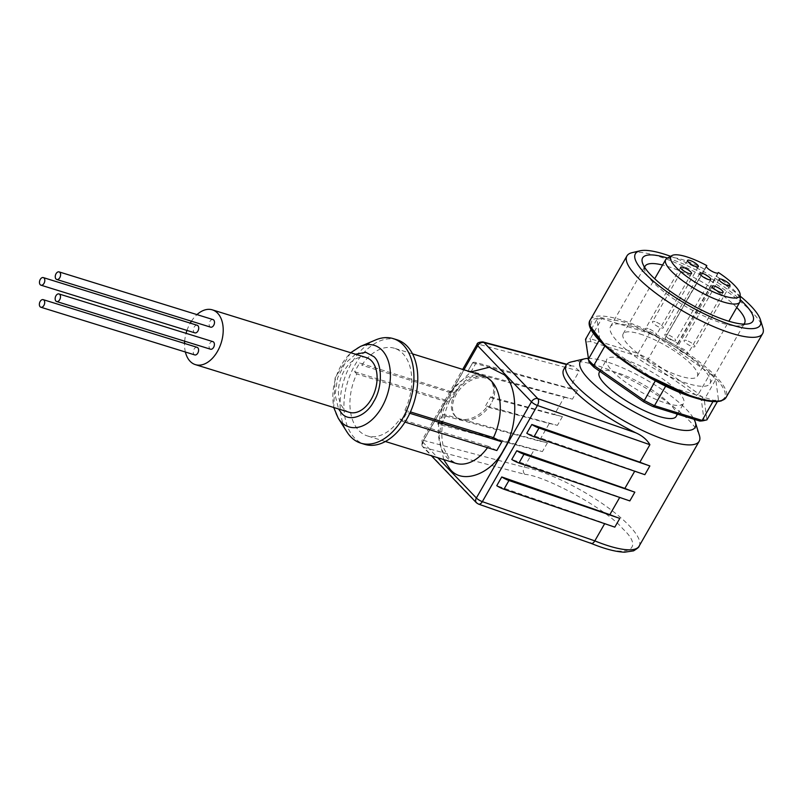 <?xml version="1.0" encoding="UTF-8"?>
<svg xmlns="http://www.w3.org/2000/svg" width="803" height="803" viewBox="0 0 803 803"><rect width="100%" height="100%" fill="white"/><g stroke="black" fill="none" stroke-linecap="round" stroke-linejoin="round"><path stroke-width="0.6" stroke-dasharray="4.01 3.01" d="M355.548 354.223L344.778 363.749L337.571 377.942L335.082 394.915L338.585 408.988M487.531 447.652A45.871 29.109 -72.8 0 0 488.425 446.378L496.846 450.543M212.885 341.626A3.975 2.519 -72.8 0 0 209.834 343.463A3.975 2.519 -72.8 0 0 210.537 349.215M197.207 325.275A3.975 2.519 -72.8 0 0 194.155 327.102A3.975 2.519 -72.8 0 0 194.858 332.864M197.096 347.328A3.975 2.519 -72.8 0 0 194.045 349.164A3.975 2.519 -72.8 0 0 194.748 354.916M212.996 319.574A3.975 2.519 -72.8 0 0 209.944 321.401A3.975 2.519 -72.8 0 0 210.647 327.162M366.248 357.546A28.667 18.198 -72.8 0 0 342.068 375.011A28.667 18.198 -72.8 0 0 343.995 408.968A28.667 18.198 -72.8 0 0 349.285 412.31M375.533 339.98A54.724 34.74 -72.8 0 0 351.082 363.839A54.724 34.74 -72.8 0 0 347.016 432.034M397.053 339.799A54.724 34.74 -72.8 0 0 350.871 373.144A54.724 34.74 -72.8 0 0 354.565 437.976A54.724 34.74 -72.8 0 0 364.662 444.35M356.763 373.927L354.645 371.719L359.654 362.976L454.327 392.667C460.32 384.155 466.473 378.725 472.756 376.386L482.914 375.674A45.871 29.109 -72.8 0 0 450.262 392.597L454.448 392.346L449.439 401.088L445.253 401.339L356.763 373.927A45.871 29.109 -72.8 0 0 358.821 430.549A45.871 29.109 -72.8 0 0 367.282 435.888A45.871 29.109 -72.8 0 0 399.934 418.965L402.052 421.173L407.061 412.431L409.811 413.284M571.184 361.952A76.616 19.643 -150.2 0 1 596.408 365.325A76.616 19.643 -150.2 0 1 689.255 420.712A76.616 19.643 -150.2 0 1 699.393 435.377M644.859 474.683A76.616 19.643 -150.2 0 1 634.872 470.929L526.798 433.239M629.833 500.911A76.616 19.643 -150.2 0 1 619.856 497.167L511.772 459.467M614.807 527.139A76.616 19.643 -150.2 0 1 604.83 523.395L496.756 485.695M482.894 341.907A5.209 3.624 -75.1 0 0 478.759 344.276L579.284 371.036L569.267 388.522L472.676 362.805L467.667 371.548L564.258 397.264L554.241 414.749L491.988 398.178A25.023 16.783 133.7 0 0 489.78 379.939A25.023 16.783 133.7 0 0 458.021 389.134L455.542 392.717A25.023 16.783 133.7 0 0 455.14 393.41A25.023 16.783 133.7 0 0 454.749 394.102L453.012 397.876A25.023 16.783 133.7 0 0 455.221 416.125A25.023 16.783 133.7 0 0 486.979 406.92L549.242 423.502L539.225 440.988L442.624 415.271L437.625 424.014L534.216 449.73L524.198 467.216C522.813 469.865 523.004 472.234 524.76 474.332L423.964 447.492L477.715 503.561A5.209 2.961 -70.8 0 0 478.498 504.113M549.242 423.502A76.616 19.643 -150.2 0 1 557.423 425.379L485.664 405.666L486.979 406.92M485.664 405.666L490.673 396.923L491.988 398.178M490.984 403.718A25.023 16.783 -46.3 0 1 456.335 417.189A25.023 16.783 -46.3 0 1 456.255 394.474A25.023 16.783 -46.3 0 1 490.904 381.003A25.023 16.783 -46.3 0 1 490.984 403.718M588.037 358.409A66.197 16.973 -150.2 0 1 606.355 361.731A66.197 16.973 -150.2 0 1 694.043 419.266M599.259 372.421A44.306 11.362 -150.2 0 1 616.724 372.552A44.306 11.362 -150.2 0 1 658.781 394.594A44.306 11.362 -150.2 0 1 676.156 416.456M624.232 359.433A44.306 11.362 -150.2 0 1 666.289 381.475A44.306 11.362 -150.2 0 1 683.664 403.347A44.306 11.362 -150.2 0 1 666.209 403.216A44.306 11.362 -150.2 0 1 624.152 381.174A44.306 11.362 -150.2 0 1 606.777 359.312A44.306 11.362 -150.2 0 1 624.232 359.433M632.021 252.684A78.182 20.045 -150.2 0 1 657.757 256.127A78.182 20.045 -150.2 0 1 762.85 327.614M670.625 256.308A71.929 18.449 -150.2 0 1 740.195 296.146M667.504 258.044A63.588 16.311 -150.2 0 1 667.674 258.094A63.588 16.311 -150.2 0 1 740.276 299.72M736.752 307.499A57.334 14.705 29.8 0 0 667.634 266.435A57.334 14.705 29.8 0 0 662.575 265.02M644.638 267.299A57.334 14.705 29.8 0 0 644.889 270.681A57.334 14.705 29.8 0 0 721.957 323.097A57.334 14.705 29.8 0 0 740.828 325.627A57.334 14.705 29.8 0 0 743.869 324.131M633.085 326.761A57.334 14.705 29.8 0 0 610.491 326.6A57.334 14.705 29.8 0 0 632.975 354.906A57.334 14.705 29.8 0 0 687.398 383.432A57.334 14.705 29.8 0 0 709.993 383.593A57.334 14.705 29.8 0 0 687.509 355.287A57.334 14.705 29.8 0 0 633.085 326.761M639.991 333.978A42.74 10.961 -150.2 0 1 680.563 355.237A42.74 10.961 -150.2 0 1 697.335 376.336A42.74 10.961 -150.2 0 1 680.492 376.216A42.74 10.961 -150.2 0 1 639.921 354.956A42.74 10.961 -150.2 0 1 623.158 333.857A42.74 10.961 -150.2 0 1 639.991 333.978M666.992 258.335A42.74 10.961 -150.2 0 1 682.56 259.66A42.74 10.961 -150.2 0 1 704.893 269.396L665.366 337.692A6.775 1.736 29.8 0 0 665.285 337.792A6.775 1.736 29.8 0 0 670.103 342.55A6.775 1.736 29.8 0 0 676.969 344.617L677.943 343.644A42.74 10.961 29.8 0 0 666.329 336.718M677.943 343.644L716.507 276.322A42.74 10.961 -150.2 0 1 740.286 300.312M716.507 276.322L718.434 272.518M654.947 321.642A6.253 1.606 29.8 0 0 652.488 321.622A6.253 1.606 29.8 0 0 654.937 324.713A6.253 1.606 29.8 0 0 660.879 327.825A6.253 1.606 29.8 0 0 663.338 327.835A6.253 1.606 29.8 0 0 660.889 324.753A6.253 1.606 29.8 0 0 654.947 321.642M648.061 328.557A6.253 1.606 29.8 0 0 645.592 328.537A6.253 1.606 29.8 0 0 648.041 331.629A6.253 1.606 29.8 0 0 653.983 334.741A6.253 1.606 29.8 0 0 656.452 334.761A6.253 1.606 29.8 0 0 653.993 331.669A6.253 1.606 29.8 0 0 648.061 328.557M667.293 334.52A6.253 1.606 29.8 0 0 664.834 334.5A6.253 1.606 29.8 0 0 667.283 337.591A6.253 1.606 29.8 0 0 673.215 340.703A6.253 1.606 29.8 0 0 675.684 340.723A6.253 1.606 29.8 0 0 673.235 337.631A6.253 1.606 29.8 0 0 667.293 334.52M679.639 347.398A6.253 1.606 29.8 0 0 677.17 347.378A6.253 1.606 29.8 0 0 679.629 350.469A6.253 1.606 29.8 0 0 685.561 353.581A6.253 1.606 29.8 0 0 688.03 353.601A6.253 1.606 29.8 0 0 685.581 350.509A6.253 1.606 29.8 0 0 679.639 347.398M686.535 340.482A6.253 1.606 29.8 0 0 684.066 340.462A6.253 1.606 29.8 0 0 686.515 343.543A6.253 1.606 29.8 0 0 692.457 346.665A6.253 1.606 29.8 0 0 694.916 346.675A6.253 1.606 29.8 0 0 692.467 343.594A6.253 1.606 29.8 0 0 686.535 340.482M185.383 352.015A28.667 18.198 107.2 0 1 184.549 343.443M184.67 341.205A28.667 18.198 107.2 0 1 186.065 333.315M186.969 330.414A28.667 18.198 107.2 0 1 190.271 323.127M191.435 321.21A28.667 18.198 107.2 0 1 196.976 314.605M412.531 353.872L394.424 348.261A45.871 29.109 -72.8 0 1 404.943 410.223L407.061 412.431M394.424 348.261A45.871 29.109 -72.8 0 0 361.772 365.184L359.654 362.976M488.425 446.378L399.934 418.965M450.262 392.597L361.772 365.184M404.943 410.223L410.433 411.919M354.645 371.719L449.369 401.329C441.76 418.353 439.893 434.032 443.798 448.365L449.831 459.497L455.773 463.301A45.871 29.109 -72.8 0 1 447.311 457.961A45.871 29.109 -72.8 0 1 445.253 401.339M443.678 459.557L439.06 436.481L443.356 409.891L454.337 387.839L470.829 371.93M404.993 422.087L402.052 421.173M563.706 369.48A76.616 19.643 -150.2 0 1 571.666 365.897L566.587 364.542M477.032 344.357A5.209 1.335 -150.2 0 1 478.759 344.276L423.673 440.456A5.209 3.624 -75.1 0 0 423.964 447.492A5.209 3.804 136.2 0 1 422.709 446.729L431.341 455.733M454.749 394.102L453.012 397.876M534.216 449.73A76.616 19.643 -150.2 0 1 542.406 451.607L441.228 423.813A10.429 2.67 29.8 0 0 437.655 423.944A10.429 2.67 29.8 0 0 437.625 424.014M442.624 415.271A10.429 2.67 -150.2 0 1 442.664 415.201A10.429 2.67 -150.2 0 1 446.237 415.071L547.415 442.865A76.616 19.643 29.8 0 0 539.225 440.988M490.673 396.923L562.431 416.637A76.616 19.643 29.8 0 0 554.241 414.749M564.258 397.264A76.616 19.643 -150.2 0 1 572.449 399.151L471.271 371.357A10.429 2.67 29.8 0 0 467.697 371.488A10.429 2.67 29.8 0 0 467.667 371.548M472.676 362.805A10.429 2.67 -150.2 0 1 472.706 362.745A10.429 2.67 -150.2 0 1 476.279 362.615L577.457 390.399A76.616 19.643 29.8 0 0 569.267 388.522M579.284 371.036L573.884 366.128L571.666 365.897M476.45 502.798A5.209 3.804 -43.8 0 0 477.715 503.561L591.149 543.4M458.021 389.134L455.542 392.717M588.99 362.073L586.371 342.118A72.973 18.71 -150.2 0 1 590.627 341.596L637.592 356.151A72.973 18.71 -150.2 0 1 646.857 360.858L696.432 395.357A72.973 18.71 -150.2 0 1 701.451 400.587L704.07 420.531L706.911 419.869L704.251 399.613A75.06 19.252 29.8 0 0 698.64 393.761L710.163 373.656L659.845 338.635L648.332 358.75L698.64 393.761L696.432 395.357M586.371 342.118L585.528 339.288A75.06 19.252 29.8 0 1 590.295 338.715L590.627 341.596M701.451 400.587L704.251 399.613L715.774 379.508L718.434 399.753A75.06 19.252 -150.2 0 1 713.666 400.336L712.964 401.56M646.857 360.858L648.332 358.75A75.06 19.252 29.8 0 0 637.953 353.481L649.466 333.365L601.808 318.6L590.295 338.715L637.953 353.481L637.592 356.151M591.239 329.32L597.041 319.182L599.7 339.428L599.229 340.271M604.92 345.983L605.311 345.28L655.629 380.301L655.348 380.793M665.717 386.082L666.008 385.57L713.666 400.336M717.39 401.57L718.434 399.753M605.311 345.28A75.06 19.252 -150.2 0 1 599.7 339.428M666.008 385.57A75.06 19.252 -150.2 0 1 655.629 380.301M710.163 373.656A75.06 19.252 -150.2 0 1 715.774 379.508M649.466 333.365A75.06 19.252 -150.2 0 1 659.845 338.635M597.041 319.182A75.06 19.252 -150.2 0 1 601.808 318.6M706.319 266.576L704.893 269.396M360.467 346.414A42.689 27.091 -72.8 0 0 341.395 365.024A42.689 27.091 -72.8 0 0 338.224 418.212M590.396 319.735A78.182 20.045 -150.2 0 1 621.201 319.955A78.182 20.045 -150.2 0 1 695.418 358.861A78.182 20.045 -150.2 0 1 726.083 397.445M694.284 397.585C712.402 404.28 740.948 405.083 714.68 377.109C686.856 348.653 636.388 324.974 621.201 321.351L599.7 317.476L592.062 319.654L590.406 326.419M639.098 546.181A76.616 19.643 29.8 0 0 629.171 525.634A76.616 19.643 29.8 0 0 524.198 467.216L423.673 440.456A5.209 1.335 29.8 0 0 421.946 440.536A5.209 1.335 29.8 0 0 422.629 441.931L437.765 457.73M463.933 369.802L422.629 441.931A5.209 3.804 136.2 0 0 422.709 446.729L421.946 440.536L462.679 369.41M590.486 542.898C625.748 558.938 645.983 550.125 622.817 528.806C607.419 509.895 546.04 475.798 524.76 474.332M547.415 442.865L542.406 451.607M562.431 416.637L557.423 425.379M577.457 390.399L572.449 399.151M446.237 415.071L441.228 423.813M476.279 362.615L471.271 371.357M718.033 272.92L676.969 344.617M665.366 337.692L706.299 266.205M350.68 352.718L335.092 377.912L333.717 407.482M456.335 417.189L455.221 416.125M677.481 414.137L683.664 403.347M644.889 270.681L642.44 262.802M610.491 326.6L645.04 266.275M697.335 376.336L728.883 321.24M687.539 260.423L652.488 321.622M680.643 267.339L645.592 328.537M699.885 273.301L664.834 334.5M712.231 286.179L677.17 347.378M719.117 279.253L684.066 340.462M385.38 441.499L367.282 435.888M566.828 364.251L573.884 366.128M437.655 423.944L442.664 415.201M490.904 381.003L489.78 379.939M452.681 397.716L453.575 396.14M456.787 390.549L457.68 388.973M467.697 371.488L472.706 362.745M599.861 371.377L606.777 359.312M740.828 325.627L748.848 323.739M709.993 383.593L744.542 323.258M623.158 333.857L654.706 278.761M706.349 266.094L665.285 337.792M698.389 266.636L663.338 327.835M691.503 273.552L656.452 334.761M710.735 279.514L675.684 340.723M723.081 292.392L688.03 353.601M729.977 285.477L694.916 346.675"/><path stroke-width="1.2" d="M338.585 408.988L341.596 413.164C349.014 422.609 366.178 416.416 373.716 401.56C382.469 387.979 382.589 363.99 373.937 356.693L365.827 352.326L355.548 354.223M404.993 422.087L496.846 450.543L501.855 441.801L493.433 437.635A45.871 29.109 -72.8 0 0 491.376 381.024A45.871 29.109 -72.8 0 0 482.914 375.674L412.531 353.872M470.829 371.93L489.398 367.212L504.073 374.66C518.487 386.444 518.286 427.427 503.702 449.69C491.416 474.352 462.086 484.952 450.001 469.093L443.678 459.557M59.703 299.71A3.975 2.519 -72.8 0 0 59 293.948A3.975 2.519 -72.8 0 0 55.939 295.785A3.975 2.519 -72.8 0 0 56.642 301.537A3.975 2.519 -72.8 0 0 59.703 299.71M56.642 301.537L210.537 349.215A3.975 2.519 -72.8 0 0 213.598 347.388A3.975 2.519 -72.8 0 0 212.885 341.626L59 293.948M44.024 283.349A3.975 2.519 -72.8 0 0 43.312 277.597A3.975 2.519 -72.8 0 0 40.26 279.424A3.975 2.519 -72.8 0 0 40.963 285.185A3.975 2.519 -72.8 0 0 44.024 283.349M40.963 285.185L194.858 332.864A3.975 2.519 -72.8 0 0 197.919 331.027A3.975 2.519 -72.8 0 0 197.207 325.275L43.312 277.597M43.914 305.411A3.975 2.519 -72.8 0 0 43.211 299.649A3.975 2.519 -72.8 0 0 40.15 301.486A3.975 2.519 -72.8 0 0 40.853 307.238A3.975 2.519 -72.8 0 0 43.914 305.411M40.853 307.238L194.748 354.916A3.975 2.519 -72.8 0 0 197.809 353.089A3.975 2.519 -72.8 0 0 197.096 347.328L43.211 299.649M59.813 277.647A3.975 2.519 -72.8 0 0 59.101 271.896A3.975 2.519 -72.8 0 0 56.049 273.723A3.975 2.519 -72.8 0 0 56.752 279.484A3.975 2.519 -72.8 0 0 59.813 277.647M56.752 279.484L210.647 327.162A3.975 2.519 -72.8 0 0 213.708 325.325A3.975 2.519 -72.8 0 0 212.996 319.574L59.101 271.896M195.39 364.632L349.285 412.31A28.667 18.198 -72.8 0 0 373.475 394.845A28.667 18.198 -72.8 0 0 371.538 360.878A28.667 18.198 -72.8 0 0 366.248 357.546L212.363 309.858A28.667 18.198 107.2 0 1 217.643 313.2A28.667 18.198 107.2 0 1 219.58 347.167A28.667 18.198 107.2 0 1 195.39 364.632A28.667 18.198 107.2 0 1 190.1 361.29A28.667 18.198 107.2 0 1 185.383 352.015M333.717 407.482L338.224 418.212L347.016 432.034A54.724 34.74 -72.8 0 0 350.72 436.792A54.724 34.74 -72.8 0 0 360.808 443.156A54.724 34.74 -72.8 0 0 402.935 417.931A54.724 34.74 -72.8 0 0 403.297 344.979A54.724 34.74 -72.8 0 0 393.199 338.605A54.724 34.74 -72.8 0 0 375.533 339.98L360.467 346.414L350.68 352.718M360.808 443.156L364.662 444.35A54.724 34.74 -72.8 0 0 410.835 411.006A54.724 34.74 -72.8 0 0 407.141 346.173A54.724 34.74 -72.8 0 0 397.053 339.799L393.199 338.605M694.043 419.266A66.197 16.973 -150.2 0 1 695.328 422.248L699.393 435.377A76.616 19.643 -150.2 0 1 699.192 441.259A76.616 19.643 -150.2 0 1 668.999 441.048A76.616 19.643 -150.2 0 1 576.142 385.661A76.616 19.643 -150.2 0 1 566.215 365.104A76.616 19.643 -150.2 0 1 571.184 361.952L584.564 358.821A66.197 16.973 -150.2 0 1 588.037 358.409M431.341 455.733L476.45 502.798L478.498 504.113A5.209 2.961 -70.8 0 0 482.342 501.654L537.418 405.475A5.209 2.961 -70.8 0 0 537.799 398.639L635.825 432.827A76.616 19.643 -150.2 0 1 573.643 390.037A76.616 19.643 -150.2 0 1 563.706 369.48L566.215 365.104M635.825 432.827C642.29 435.718 646.977 439.673 649.898 444.701L537.418 405.475A5.209 1.335 -150.2 0 1 531.456 401.821L477.705 345.752L463.933 369.802M639.881 462.187A76.616 19.643 29.8 0 0 649.868 465.941L644.859 474.683L533.985 436.772A10.429 2.67 29.8 0 1 526.798 433.239L531.807 424.496L639.881 462.187L649.898 444.701M624.864 488.415A76.616 19.643 29.8 0 0 634.842 492.169L629.833 500.911L518.959 463.01A10.429 2.67 29.8 0 1 511.772 459.467L516.781 450.724L624.864 488.415L634.711 471.21M609.838 514.653A76.616 19.643 29.8 0 0 619.816 518.397L614.807 527.139L503.943 489.238A10.429 2.67 29.8 0 1 496.756 485.695L501.765 476.952L609.838 514.653L619.695 497.448M590.486 542.898C591.851 544.053 593.287 543.38 594.812 540.881L604.669 523.676M695.328 422.248A66.197 16.973 -150.2 0 1 669.07 427.156A66.197 16.973 -150.2 0 1 599.982 389.395A66.197 16.973 -150.2 0 1 584.564 358.821M677.481 414.137L676.156 416.456A44.306 11.362 -150.2 0 1 658.691 416.335A44.306 11.362 -150.2 0 1 616.644 394.293A44.306 11.362 -150.2 0 1 599.259 372.421L599.861 371.377M740.195 296.146A71.929 18.449 -150.2 0 1 760.411 319.745L762.85 327.614A78.182 20.045 -150.2 0 1 762.639 333.626A78.182 20.045 -150.2 0 1 731.834 333.406A78.182 20.045 -150.2 0 1 657.617 294.5A78.182 20.045 -150.2 0 1 626.952 255.916A78.182 20.045 -150.2 0 1 632.021 252.684L640.051 250.807A71.929 18.449 -150.2 0 1 663.72 253.979A71.929 18.449 -150.2 0 1 670.625 256.308M760.411 319.745A71.929 18.449 -150.2 0 1 731.874 325.064A71.929 18.449 -150.2 0 1 656.804 284.041A71.929 18.449 -150.2 0 1 640.051 250.807M740.276 299.72A63.588 16.311 -150.2 0 1 748.848 323.739A63.588 16.311 -150.2 0 1 727.919 320.949A63.588 16.311 -150.2 0 1 642.44 262.802A63.588 16.311 -150.2 0 1 667.504 258.044M662.575 265.02A57.334 14.705 29.8 0 0 645.04 266.275A57.334 14.705 29.8 0 0 644.638 267.299M706.299 266.205L706.419 265.994A6.775 1.736 -150.2 0 0 706.349 266.094A6.775 1.736 -150.2 0 0 711.167 270.852A6.775 1.736 -150.2 0 0 718.033 272.92L718.434 272.518A39.728 10.188 -150.2 0 1 740.155 294.56L740.286 300.312A42.74 10.961 -150.2 0 1 739.894 302.018A42.74 10.961 -150.2 0 1 723.051 301.898A42.74 10.961 -150.2 0 1 682.48 280.628A42.74 10.961 -150.2 0 1 665.717 259.54A42.74 10.961 -150.2 0 1 666.992 258.335L672.011 255.535A39.728 10.188 -150.2 0 1 686.485 256.769A39.728 10.188 -150.2 0 1 706.821 265.592L706.319 266.576M740.155 294.56A39.728 10.188 -150.2 0 1 724.125 296.036A39.728 10.188 -150.2 0 1 684.226 274.606A39.728 10.188 -150.2 0 1 672.011 255.535M695.93 266.616A6.253 1.606 -150.2 0 1 689.988 263.504A6.253 1.606 -150.2 0 1 687.539 260.423A6.253 1.606 -150.2 0 1 689.998 260.433A6.253 1.606 -150.2 0 1 695.94 263.545A6.253 1.606 -150.2 0 1 698.389 266.636A6.253 1.606 -150.2 0 1 695.93 266.616M689.034 273.532A6.253 1.606 -150.2 0 1 683.102 270.42A6.253 1.606 -150.2 0 1 680.643 267.339A6.253 1.606 -150.2 0 1 683.112 267.359A6.253 1.606 -150.2 0 1 689.044 270.47A6.253 1.606 -150.2 0 1 691.503 273.552A6.253 1.606 -150.2 0 1 689.034 273.532M708.276 279.494A6.253 1.606 -150.2 0 1 702.334 276.383A6.253 1.606 -150.2 0 1 699.885 273.301A6.253 1.606 -150.2 0 1 702.344 273.311A6.253 1.606 -150.2 0 1 708.286 276.423A6.253 1.606 -150.2 0 1 710.735 279.514A6.253 1.606 -150.2 0 1 708.276 279.494M720.612 292.372A6.253 1.606 -150.2 0 1 714.68 289.261A6.253 1.606 -150.2 0 1 712.231 286.179A6.253 1.606 -150.2 0 1 714.69 286.189A6.253 1.606 -150.2 0 1 720.632 289.301A6.253 1.606 -150.2 0 1 723.081 292.392A6.253 1.606 -150.2 0 1 720.612 292.372M727.508 285.456A6.253 1.606 -150.2 0 1 721.576 282.345A6.253 1.606 -150.2 0 1 719.117 279.253A6.253 1.606 -150.2 0 1 721.586 279.273A6.253 1.606 -150.2 0 1 727.518 282.385A6.253 1.606 -150.2 0 1 729.977 285.477A6.253 1.606 -150.2 0 1 727.508 285.456M184.549 343.443A28.667 18.198 107.2 0 1 184.67 341.205M186.065 333.315A28.667 18.198 107.2 0 1 186.969 330.414M190.271 323.127A28.667 18.198 107.2 0 1 191.435 321.21M196.976 314.605A28.667 18.198 107.2 0 1 212.363 309.858M410.433 411.919L493.433 437.635M409.811 413.284L501.855 441.801M437.765 457.73L476.37 498.001L531.456 401.821A5.209 3.804 -43.8 0 1 537.799 398.639L484.058 342.57A5.209 3.624 -75.1 0 0 482.894 341.907L566.828 364.251M531.807 424.496A10.429 2.67 29.8 0 0 538.994 428.029L649.868 465.941M516.781 450.724A10.429 2.67 29.8 0 0 523.968 454.267L634.842 492.169M501.765 476.952A10.429 2.67 29.8 0 0 508.951 480.495L619.816 518.397M476.45 502.798A5.209 3.804 -43.8 0 1 476.37 498.001A5.209 1.335 29.8 0 0 482.342 501.654L594.812 540.881A76.616 19.643 29.8 0 0 639.098 546.181C639.298 546.913 637.452 548.469 633.567 550.848L624.593 552.193C615.811 551.862 604.649 548.921 591.118 543.39L478.498 504.113M704.07 420.531A72.973 18.71 -150.2 0 1 703.809 420.601A72.973 18.71 -150.2 0 1 699.804 421.053L652.849 406.509A72.973 18.71 -150.2 0 1 643.584 401.801L594.009 367.302A72.973 18.71 -150.2 0 1 588.99 362.073L585.528 339.288L591.239 329.32M594.009 367.302L593.798 365.395L604.92 345.983M599.229 340.271L588.187 359.543A75.06 19.252 29.8 0 0 593.798 365.395L644.116 400.406A75.06 19.252 29.8 0 0 654.495 405.676L665.717 386.082M643.584 401.801L655.348 380.793M652.849 406.509L654.495 405.676L702.143 420.441A75.06 19.252 29.8 0 0 706.479 419.969A75.06 19.252 29.8 0 0 706.911 419.869L717.39 401.57M699.804 421.053L702.143 420.441L712.964 401.56M743.869 324.131A57.334 14.705 29.8 0 0 744.542 323.258A57.334 14.705 29.8 0 0 736.752 307.499M338.224 418.212A42.689 27.091 -72.8 0 0 341.114 421.926A42.689 27.091 -72.8 0 0 381.837 407.211A42.689 27.091 -72.8 0 0 382.128 350.309A42.689 27.091 -72.8 0 0 360.467 346.414M385.38 441.499L455.773 463.301A45.871 29.109 -72.8 0 0 487.531 447.652M695.278 397.234A78.182 20.045 -150.2 0 1 621.06 358.329A78.182 20.045 -150.2 0 1 590.396 319.735C578.863 333.707 648.583 384.336 694.475 397.706C706.73 401.5 715.734 402.534 721.485 400.827L726.083 397.445A78.182 20.045 -150.2 0 1 695.278 397.234M590.406 326.419L606.395 347.267L639.399 371.568L694.284 397.585M566.587 364.542L484.058 342.57A5.209 3.804 136.2 0 0 477.705 345.752A5.209 1.335 -150.2 0 1 477.032 344.357L462.679 369.41M533.985 436.772L538.994 428.029M518.959 463.01L523.968 454.267M503.943 489.238L508.951 480.495M639.098 546.181L699.192 441.259M726.083 397.445L762.639 333.626M728.883 321.24L739.894 302.018M477.032 344.357C477.062 342.941 479.01 342.128 482.894 341.907M703.809 420.601L706.479 419.969M590.396 319.735L626.952 255.916M654.706 278.761L665.717 259.54"/></g></svg>
